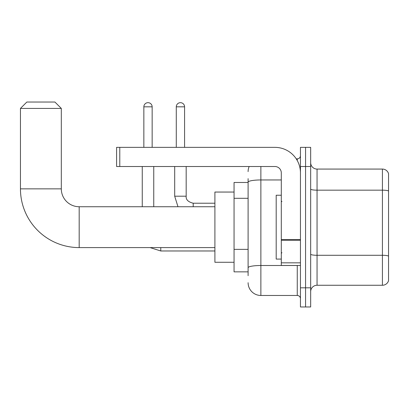<?xml version="1.0" encoding="UTF-8"?>
<svg xmlns="http://www.w3.org/2000/svg" width="409" height="409" viewBox="0 0 409 409"><rect width="100%" height="100%" fill="white"/><g stroke="black" fill="none" stroke-linecap="round" stroke-linejoin="round"><path stroke-width="0.61" d="M248.105 194.469L248.105 178.646L248.105 182.475L234.055 182.475L234.055 271.852L248.105 271.852M248.105 275.681L248.105 178.646M300.451 287.813L300.451 306.965L305.559 306.965L305.559 287.813L305.559 306.965L310.666 306.965L310.666 287.813L305.559 287.813L305.559 166.514L305.559 287.813L300.451 287.813L300.451 166.514L305.559 166.514L305.559 147.363L305.559 166.514L310.666 166.514L310.666 287.813M310.666 166.514L310.666 147.363L300.451 147.363L300.451 166.514M260.87 166.514L260.87 295.472L297.261 295.472L297.261 265.467M296.244 158.856L297.261 158.856A3.19 3.19 0 0 0 300.451 155.66M248.105 269.935L248.105 253.202M300.451 298.662A3.19 3.19 0 0 0 297.261 295.472M248.105 171.622A12.766 12.766 0 0 1 249.168 166.514M260.87 295.472A12.766 12.766 0 0 1 248.105 282.706M310.666 291.643A6.386 6.386 0 0 1 317.052 285.257L382.42 285.257L382.42 169.07L317.052 169.07A6.386 6.386 0 0 1 310.666 162.685A6.386 6.386 0 0 0 317.052 169.07L317.052 285.257M388.55 173.667A6.386 6.386 0 0 0 382.42 169.07A6.386 6.386 0 0 1 388.55 173.667L388.55 280.661A6.386 6.386 0 0 1 382.42 285.257M310.666 189.06A6.386 1.109 0 0 0 317.052 190.17L382.42 190.17A6.386 1.109 180 0 1 388.55 190.967L388.55 256.085A6.386 1.109 180 0 0 382.42 255.288L317.052 255.288A6.386 1.109 0 0 1 310.666 254.178M214.904 247.593L79.182 247.593A58.732 58.732 0 0 1 20.45 188.861L20.45 108.421L26.836 102.035L54.924 102.035L61.309 108.421L20.45 108.421M79.182 247.593L79.182 206.734A17.873 17.873 0 0 1 61.309 188.861L61.309 108.421M234.055 192.051L214.904 192.051L214.904 262.276L234.055 262.276M143.85 147.363L143.85 106.826A4.151 4.151 0 0 1 148.002 102.674A4.151 4.151 0 0 1 152.153 106.826L152.153 147.363M153.748 206.734L153.748 166.514M142.255 206.734L142.255 166.514M176.284 147.363L176.284 106.826A4.151 4.151 0 0 1 180.43 102.674A4.151 4.151 0 0 1 184.582 106.826L184.582 147.363M300.451 265.467L281.3 265.467L281.3 239.654L300.451 239.654M300.451 172.9A25.537 25.537 0 0 0 274.914 147.363L119.786 147.363L119.786 166.514L274.914 166.514A6.386 6.386 0 0 1 281.3 172.9L281.3 239.654M119.786 166.514L116.591 166.514L116.591 147.363L119.786 147.363M281.3 195.241L276.193 195.241L276.193 259.081L281.3 259.081M248.105 198.304L234.055 198.304M248.105 249.372L234.055 249.372M298.365 265.467A3.19 0.552 0 0 1 297.261 265.502L260.87 265.502A12.766 2.219 180 0 0 248.105 267.716M248.105 182.174A12.766 2.219 180 0 1 260.87 179.955L281.3 179.955M297.261 160.538L297.261 158.856M20.45 188.861L61.309 188.861M214.904 250.978L160.768 250.978L150.103 247.593L160.768 250.978L160.768 247.593M143.85 106.826L152.153 106.826M177.976 206.734L174.689 196.202L177.976 206.734L174.689 196.202L186.167 196.202C185.793 199.607 188.135 201.949 193.201 203.222L193.201 206.734M176.284 106.826L184.582 106.826M300.451 240.206L281.3 240.206M281.3 262.829L300.451 262.829M214.904 206.734L79.182 206.734M186.177 196.202C185.793 199.607 188.135 201.949 193.201 203.222C188.135 201.949 185.793 199.607 186.177 196.202L186.177 166.514M214.904 203.222L193.201 203.222M174.689 196.202L174.689 166.514M281.939 201.627L281.3 200.988M281.939 252.701L281.3 253.34"/></g></svg>
